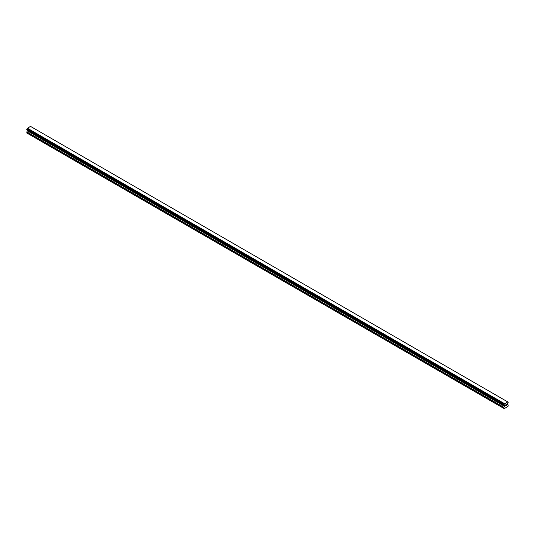 <?xml version="1.0" encoding="UTF-8"?>
<svg xmlns="http://www.w3.org/2000/svg" width="535" height="535" viewBox="0 0 535 535"><rect width="100%" height="100%" fill="white"/><g stroke="black" fill="none" stroke-linecap="round" stroke-linejoin="round"><path stroke-width="0.8" d="M505.528 405.069L505.943 404.828L505.528 405.069M505.528 405.503L505.528 405.878L505.528 405.503M505.528 405.878L505.943 405.637L505.528 405.878M505.468 405.971L505.943 405.704L505.475 405.971L505.475 405.035L505.943 404.761M506.27 404.814L506.698 404.413M506.585 404.935L506.337 405.416L506.585 404.935M506.337 405.416L506.779 405.156L506.337 405.41M506.217 405.543L506.779 405.216L506.224 405.543L506.685 404.52M504.378 405.349L504.017 405.129A0.642 0.368 -60 0 1 504.358 405.329L504.585 406.165L503.91 407.523L504.197 408.633L507.962 406.46L508.25 405.022L507.575 404.447L507.802 403.337A0.642 0.368 -60 0 1 508.15 402.741L508.19 402.159L31.01 126.668M504.017 405.129L504.017 404.547A0.642 0.368 -60 0 0 504.365 403.938L507.802 401.952A0.642 0.368 -60 0 0 508.143 402.159L508.19 402.159M27.405 129.985L26.75 132.981L504.197 408.633M26.803 129.637L503.97 405.129L26.803 129.637M507.648 401.852L30.482 126.367L27.198 128.447A0.642 0.368 -60 0 1 26.857 129.055L26.777 129.624L503.937 405.109M508.143 402.159L507.802 401.959M504.518 403.657L27.352 128.173M504.378 403.905L27.211 128.42M504.365 403.938L27.198 128.447M504.017 404.547L26.857 129.055M503.97 404.6L26.81 129.109M503.91 408.466L26.75 132.981M503.937 404.654L26.777 129.162M503.91 404.741L26.75 129.256M503.91 405.048L26.75 129.564M504.585 405.557L27.425 130.065M504.585 406.165L27.425 130.68M504.532 406.353L27.372 130.868M503.97 407.342L26.803 131.851M503.91 407.523L26.75 132.038"/></g></svg>
